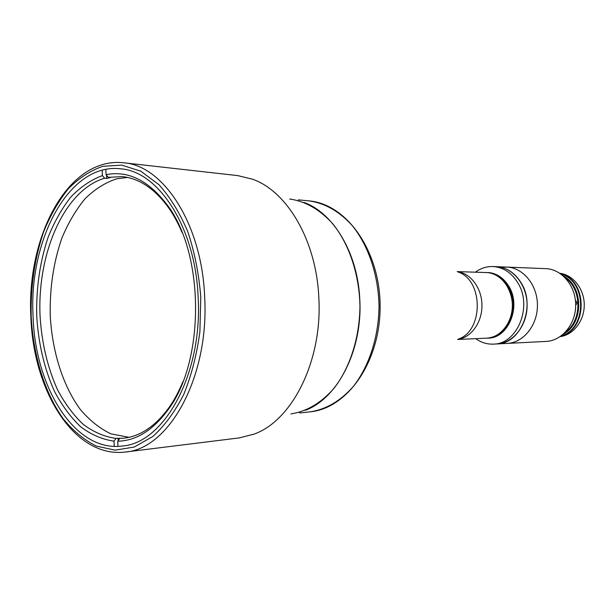 <?xml version="1.0" encoding="UTF-8"?>
<svg xmlns="http://www.w3.org/2000/svg" width="615" height="615" viewBox="0 0 615 615"><rect width="100%" height="100%" fill="white"/><g stroke="black" fill="none" stroke-linecap="round" stroke-linejoin="round"><path stroke-width="0.92" d="M33.072 316.118C28.713 239.435 69.249 162.652 120.425 168.794C158.57 171.201 195.508 227.535 198.145 297.337C202.696 374.151 163.967 443.477 121.985 446.052C74.83 452.179 35.017 387.235 33.072 316.118M318.801 297.214C322.721 360.267 292.433 420.46 254.172 434.082L239.296 437.903L125.268 452.04C169.002 449.15 209.423 376.941 204.657 296.845C201.889 224.091 163.367 165.466 123.638 162.767L237.821 175.621L252.742 179.273C287.197 191.45 316.302 240.55 318.801 297.214M304.056 202.443C333.422 213.005 357.669 253.049 359.744 298.736C362.996 349.551 337.827 398.474 305.225 410.336M102.175 170.224L102.405 175.567L104.612 178.235L106.695 178.435L110.354 177.551L108.263 177.343L122.385 176.636C138.79 178.365 153.727 188.098 167.203 205.833C172.83 213.482 177.773 222.322 182.017 232.362M182.863 381.792C178.727 391.878 173.891 400.772 168.341 408.483C155.072 426.372 140.243 436.273 123.861 438.188L115.997 438.41C104.473 436.781 93.549 432.107 83.24 424.381C73.477 415.125 64.936 403.632 57.602 389.91C47.547 367.67 41.689 342.916 40.044 315.649C37.277 252.704 64.521 189.974 104.612 178.235M129.019 437.319L110.9 433.844C99.761 428.494 89.567 420.368 80.319 409.467C62.876 385.736 52.183 351.58 50.238 315.526C49.654 287.943 53.543 262.098 61.923 237.982C68.227 222.907 75.914 209.846 85.001 198.799C94.764 189.189 105.365 182.517 116.796 178.781L127.559 177.443M117.972 446.359L117.749 441.224L119.733 438.472M108.263 177.343L106.064 174.668L105.834 169.394M106.064 174.668C127.797 170.432 147.838 180.08 166.196 203.619C204.833 252.004 205.448 361.897 167.365 410.712C152.52 430.569 135.977 440.74 117.749 441.224M115.997 438.41L114.013 441.155L114.236 446.359M114.013 441.155C102.267 439.464 91.143 434.674 80.642 426.772C70.71 417.301 62.023 405.562 54.566 391.555C44.334 368.862 38.384 343.616 36.715 315.818C36.116 287.92 39.929 261.713 48.155 237.198C54.343 221.823 61.923 208.424 70.886 196.985C80.534 186.96 91.043 179.818 102.405 175.567M106.695 178.435L106.556 175.267M118.188 440.609L118.08 438.172M507.121 343.416L507.383 343.401C523.573 342.686 537.679 325.089 537.433 305.002C537.387 284.906 523.019 267.54 506.822 267.095L502.909 267.225M546.005 341.425L496.905 343.939C513.171 343.224 527.355 325.404 527.109 305.055C527.063 284.707 512.618 267.125 496.336 266.672L492.938 266.541C486.596 266.357 480.738 268.24 475.372 272.191M290.903 413.91C306.708 411.504 321.038 403.017 333.884 388.449C349.935 367.908 359.667 337.697 359.96 306.078C359.314 274.459 349.243 244.363 332.953 223.998C319.946 209.584 305.524 201.259 289.688 199.029M487.88 338.127L486.972 338.165C500.741 337.497 512.641 322.26 512.357 304.994C512.249 287.712 500.018 272.829 486.242 272.545L457.206 271.599M488.133 338.119C508.167 338.396 521.42 306.8 509.112 286.767C503.77 277.865 496.651 273.137 487.764 272.591L487.51 272.583M487.764 272.591L487.257 272.576C505.838 272.222 519.629 299.613 510.565 320.031C505.545 331.231 497.896 337.274 487.626 338.142C507.667 338.419 520.92 306.808 508.613 286.759C503.262 277.849 496.151 273.121 487.257 272.576L486.242 272.545C504.823 272.184 518.63 299.613 509.566 320.054C504.538 331.27 496.889 337.312 486.611 338.189L457.591 339.457M475.749 338.665C481.161 342.555 487.034 344.369 493.376 344.116C517.077 344.3 532.728 306.916 518.076 283.254C511.765 272.806 503.385 267.241 492.938 266.541M493.376 344.116L496.766 343.946C520.428 344.123 536.049 306.885 521.428 283.323C515.124 272.922 506.76 267.371 496.328 266.672L506.822 267.095C523.019 267.54 537.387 284.906 537.433 305.002C537.679 325.089 523.573 342.686 507.383 343.401L507.252 343.408M575.463 300.75L575.655 300.72C577.17 302.019 577.27 303.38 575.955 304.809L575.686 304.763M546.128 341.425L546.258 341.417C562.125 340.71 575.924 323.928 575.686 304.786C575.64 285.644 561.595 269.086 545.72 268.64L506.822 267.095M565.469 332.115C582.205 320.73 582.021 288.927 565.162 277.726M563.509 276.127C583.574 286.175 583.789 323.459 563.832 333.737M561.126 274.182C586.895 280.917 587.164 328.679 561.472 335.705M560.742 273.906C587.725 279.733 588.002 329.855 561.088 335.99M560.196 336.62C573.457 334.898 584.404 320.692 584.25 304.817C584.227 288.935 573.119 274.851 559.835 273.283M200.782 297.037L199.89 331.731C196.846 354.501 191.465 375.404 183.739 394.446C174.875 411.842 164.574 425.857 152.828 436.481L134.293 447.028L115.136 450.157L96.378 446.113C84.347 440.102 73.362 431.084 63.422 419.061C44.687 392.939 33.272 355.631 31.181 316.333C30.55 286.275 34.709 258.062 43.673 231.709C50.415 215.196 58.671 200.851 68.434 188.674C78.935 178.043 90.367 170.601 102.728 166.342L121.762 165.112L140.85 171.208L158.947 184.7C170.209 197.223 179.841 212.913 187.829 231.77C194.594 252.073 198.906 273.829 200.782 297.037M299.536 412.98L310.198 411.835C325.973 409.444 340.256 401.095 353.048 386.789C369.046 366.609 378.74 336.982 379.032 305.97C378.394 274.966 368.37 245.446 352.141 225.451C339.188 211.283 324.805 203.096 309.014 200.882L298.337 199.86M457.798 339.365C471.075 337.72 482.129 322.483 481.96 305.394C481.937 288.297 470.713 273.183 457.414 271.692M458.421 339.073C483.728 330.716 483.436 280.048 458.037 271.976M123.638 162.767C67.827 156.579 26.583 236.86 30.842 316.387C33.064 390.164 73.739 458.313 125.268 452.04M167.203 205.833L166.196 203.619M168.341 408.483L167.365 410.712M310.198 411.835C348.328 408.16 380.57 360.551 380.124 305.963C379.962 251.374 347.183 204.134 309.014 200.882"/></g></svg>
